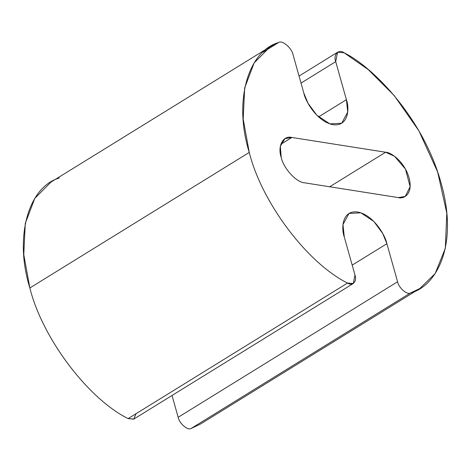 <?xml version="1.0" encoding="UTF-8"?>
<svg xmlns="http://www.w3.org/2000/svg" width="471" height="471" viewBox="0 0 471 471"><rect width="100%" height="100%" fill="white"/><g stroke="black" fill="none" stroke-linecap="round" stroke-linejoin="round"><path stroke-width="0.71" d="M281.216 157.455C283.607 168.559 296.483 182.507 304.631 182.825L398.348 197.596L405.26 196.425L410.129 186.687L405.49 169.101L394.504 156.266L385.602 152.239L291.885 137.467L280.828 144.291L291.885 137.467L284.973 138.639L280.351 146.245L281.216 157.455C277.301 146.116 283.165 135.124 291.885 137.467L385.602 152.239L329.694 186.775L385.602 152.239C390.329 152.115 404.065 160.782 409.016 177.602C413.497 194.352 403.588 199.292 398.348 197.596L304.631 182.825C296.483 182.507 283.607 168.559 281.216 157.455M270.383 46.552L50.968 182.094L34.772 198.397L25.257 223.466L23.774 254.634L29.856 287.964L249.265 152.421L243.189 119.092L244.667 87.93L254.187 62.855L270.383 46.552L278.685 42.472L263.018 52.151L278.685 42.472C282.347 39.894 291.943 48.183 293.109 54.936L303.807 92.987L307.993 103.214L316.818 115.207L329.847 123.885L341.71 123.225L347.716 112.051L346.403 99.699L318.573 116.89L346.403 99.699L335.711 61.648L301.022 83.079L335.711 61.648L337.583 52.24L344.142 52.793L368.287 69.637L394.286 95.666L418.878 130.797L437.636 171.933L446.802 213.186L445.325 248.305L435.175 273.545L419.849 288.511L410.453 292.986L191.043 428.528L200.44 424.053L419.849 288.511M191.043 428.528C187.717 430.73 179.215 423.323 178.168 417.3L172.033 395.469L178.168 417.3L397.577 281.758L178.168 417.3C179.215 423.323 187.717 430.73 191.043 428.528L410.453 292.986C407.127 295.193 398.631 287.781 397.577 281.758L386.885 243.707L352.196 265.132L386.885 243.707L382.693 233.475L373.874 221.488L360.839 212.804L348.976 213.463L342.97 224.643L344.283 236.99L354.981 275.04L353.291 283.501L347.516 283.065L128.1 418.607L133.882 419.037L353.291 283.501M249.265 152.421L29.856 287.964C42.196 337.907 87.871 398.637 128.1 418.607L347.516 283.065C307.28 263.095 261.611 202.365 249.265 152.421C261.611 202.365 307.28 263.095 347.516 283.065C352.449 286.568 357.371 281.275 354.981 275.04L344.283 236.99C341.098 228.565 341.958 209.901 357.613 212.003C373.491 214.87 385.408 235.547 386.885 243.707L397.577 281.758C398.631 287.781 407.127 295.193 410.453 292.986C435.41 286.821 459.143 246.639 441.209 183.531C424.347 120.6 375.075 68.26 344.142 52.793C338.62 48.766 333.009 54.654 335.711 61.648L346.403 99.699C349.594 108.124 348.728 126.787 333.074 124.691C317.201 121.818 305.279 101.141 303.807 92.987L293.109 54.936C291.943 48.183 282.347 39.894 278.685 42.472C247.187 51.692 233.598 102.466 249.265 152.421M136.078 413.679L133.723 419.131L128.1 418.607C87.871 398.637 42.196 337.907 29.856 287.964C14.189 238.008 27.771 187.234 59.275 178.014M337.583 52.24L299.044 76.049"/></g></svg>
